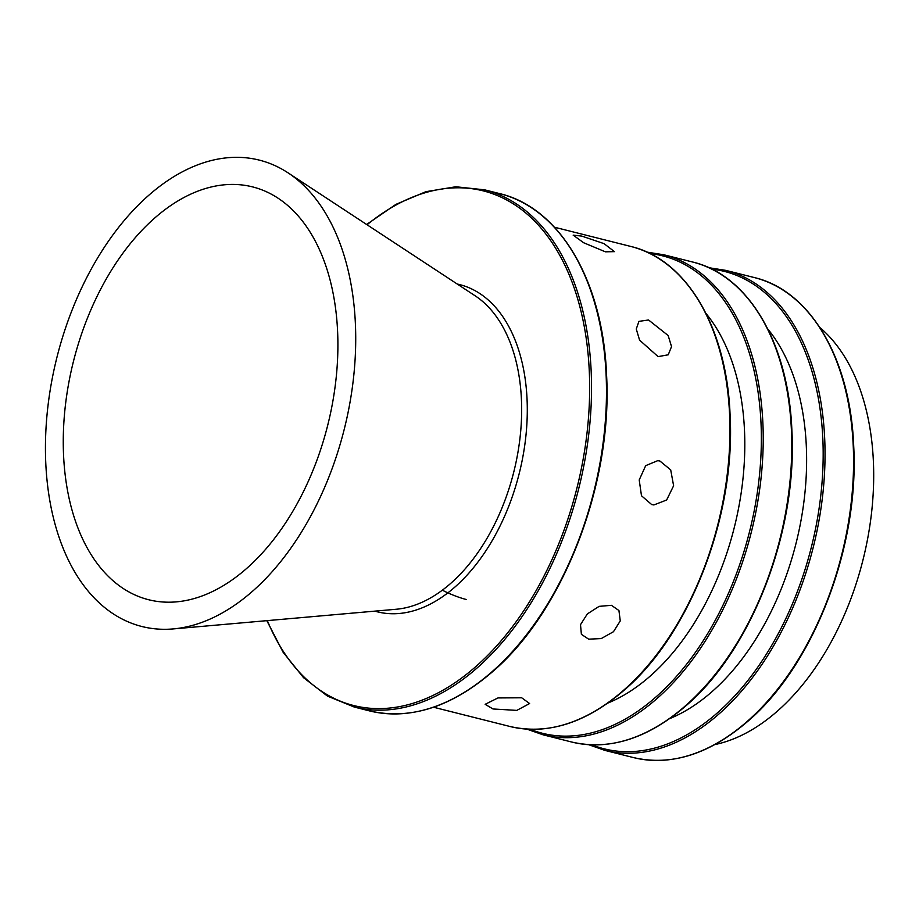 <?xml version="1.0" encoding="UTF-8"?>
<svg xmlns="http://www.w3.org/2000/svg" width="919" height="919" viewBox="0 0 919 919"><rect width="100%" height="100%" fill="white"/><g stroke="black" fill="none" stroke-linecap="round" stroke-linejoin="round"><path stroke-width="1.38" d="M581.773 236.091L573.169 235.149L583.691 242.765L605.391 251.817L614.443 251.645L604.07 243.661L581.773 236.091M648.561 319.984L638.946 321.363L636.27 329.013L639.578 340.133L658.107 356.618L668.228 354.803L671.536 346.601L668.159 335.527L648.561 319.984M659.888 461.016L657.728 460.66L645.689 465.657L639.21 479.948L641.485 495.755L651.709 504.577L653.891 504.945L666.643 500.005L673.616 485.76L670.698 469.873L659.888 461.016M611.434 605.322L599.131 606.356L587.333 613.926L580.509 624.667L581.382 634.317L588.654 639.164L601.233 638.579L613.467 631.709L620.268 620.911L618.935 610.538L611.434 605.322M521.693 697.785L497.972 697.935L485.152 704.31L493.021 708.974L516.788 710.387L529.597 703.552L521.693 697.785M466.37 599.521A22.228 3.733 -158.2 0 1 442.809 590.412M714.879 744.585A224.477 138.229 -75.9 0 0 777.083 711.398A224.477 138.229 -75.9 0 0 871.614 512.251A224.477 138.229 -75.9 0 0 819.909 327.578M669.744 718.601A220.56 135.817 -75.9 0 0 711.708 691.927A220.56 135.817 -75.9 0 0 767.847 329.082M607.93 703.035A220.56 135.817 -75.9 0 0 649.894 676.361A220.56 135.817 -75.9 0 0 706.033 313.517M246.281 568.769A212.863 131.072 -75.9 0 0 336.756 371.552A212.863 131.072 -75.9 0 0 278.043 198.182A212.863 131.072 -75.9 0 0 154.886 217.872A212.863 131.072 -75.9 0 0 63.71 458.11A212.863 131.072 -75.9 0 0 176.368 601.865A212.863 131.072 -75.9 0 0 246.281 568.769M148.958 195.115A240.479 148.085 -75.9 0 0 45.95 466.519A240.479 148.085 -75.9 0 0 173.22 628.918A240.479 148.085 -75.9 0 0 252.22 591.526A240.479 148.085 -75.9 0 0 354.424 368.726A240.479 148.085 -75.9 0 0 288.084 172.864A240.479 148.085 -75.9 0 0 148.958 195.115M173.22 628.918L396.238 609.251A165.271 101.768 -75.9 0 0 450.528 583.554A165.271 101.768 -75.9 0 0 520.763 430.437A165.271 101.768 -75.9 0 0 475.18 295.826L288.084 172.864M457.237 284.04A168.705 103.881 104.1 0 1 527.288 411.769A168.705 103.881 104.1 0 1 454.687 587.252A168.705 103.881 104.1 0 1 374.849 611.135M692.535 261.995C748.571 275.114 788.628 343.453 791.891 430.586C797.554 531.251 751.914 649.779 685.815 705.907C647.539 738.704 609.481 750.731 571.641 742.012A247.498 152.405 -75.9 0 0 685.229 705.999A247.498 152.405 -75.9 0 0 791.719 451.401A247.498 152.405 -75.9 0 0 692.535 261.995L664.012 254.816A247.498 152.405 104.1 0 1 763.184 444.21A247.498 152.405 104.1 0 1 656.694 698.819A247.498 152.405 104.1 0 1 543.106 734.821L526.851 729.123M530.194 729.284A246.166 151.589 -75.9 0 0 655.396 697.464A246.166 151.589 -75.9 0 0 761.334 434.262A246.166 151.589 -75.9 0 0 650.009 253.575M630.721 246.43C686.757 259.537 726.814 327.888 730.088 415.02C735.74 515.685 690.112 634.202 624.001 690.341C585.725 723.127 547.667 735.166 509.827 726.447A247.498 152.405 -75.9 0 0 623.415 690.433A247.498 152.405 -75.9 0 0 729.904 435.824A247.498 152.405 -75.9 0 0 630.721 246.43L554.444 227.211M499.568 193.587C559.901 207.705 603.071 281.34 606.586 375.239C612.686 483.716 563.508 611.468 492.274 671.95C451.034 707.274 410.035 720.243 369.289 710.846A266.705 164.225 -75.9 0 0 491.688 672.042A266.705 164.225 -75.9 0 0 606.437 397.686A266.705 164.225 -75.9 0 0 499.568 193.587L484.623 189.831A266.705 164.225 104.1 0 1 591.491 393.918A266.705 164.225 104.1 0 1 476.743 668.274A266.705 164.225 104.1 0 1 354.343 707.079L327.532 696.142L303.534 677.671L283.109 652.249L266.832 620.67M754.35 277.561C810.374 290.68 850.443 359.019 853.705 446.152C859.368 546.816 813.729 665.345 747.629 721.472C709.353 754.269 671.295 766.308 633.455 757.578A247.498 152.405 -75.9 0 0 747.044 721.564A247.498 152.405 -75.9 0 0 853.533 466.967A247.498 152.405 -75.9 0 0 754.35 277.561L725.826 270.381A247.498 152.405 104.1 0 1 824.998 459.776A247.498 152.405 104.1 0 1 718.509 714.385A247.498 152.405 104.1 0 1 604.92 750.398L588.665 744.689M592.008 744.849A246.166 151.589 -75.9 0 0 717.211 713.029A246.166 151.589 -75.9 0 0 823.148 449.839A246.166 151.589 -75.9 0 0 711.823 269.141M267.349 620.624A265.373 163.41 -75.9 0 0 475.433 666.918A265.373 163.41 -75.9 0 0 580.854 310.633A265.373 163.41 -75.9 0 0 367.049 224.764M633.455 757.578L604.92 750.398M571.641 742.012L543.106 734.821M509.827 726.447L433.538 707.228M369.289 710.846L354.343 707.079M484.623 189.831L455.824 186.764L425.945 191.669L395.905 204.374L366.624 224.477M725.826 270.381L708.802 267.705M664.012 254.816L646.987 252.128"/></g></svg>
